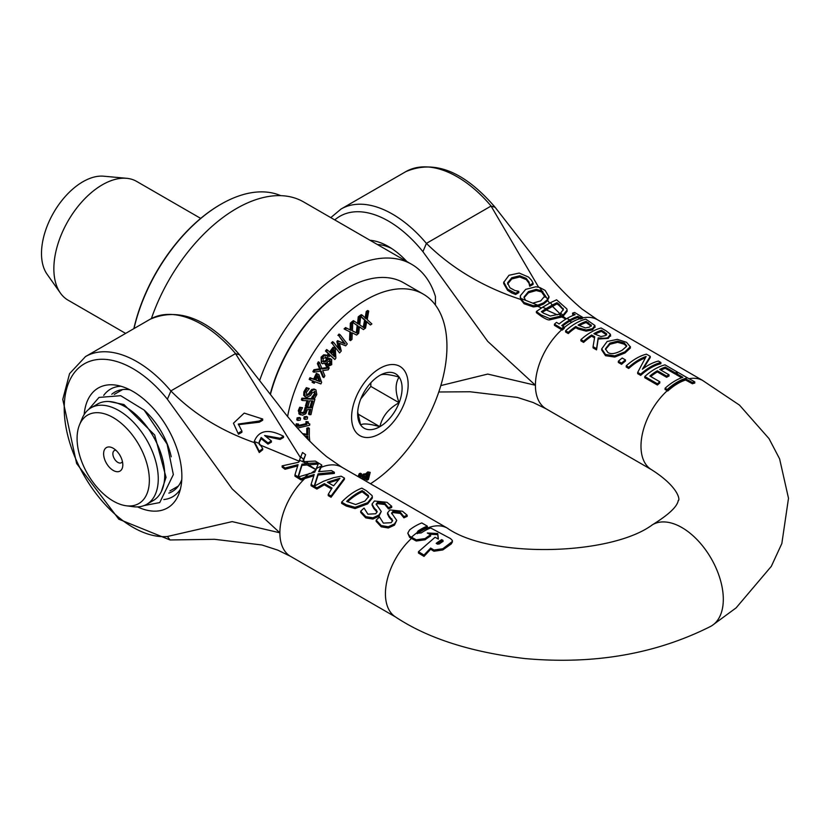 <?xml version="1.0" encoding="UTF-8"?>
<svg xmlns="http://www.w3.org/2000/svg" width="830" height="830" viewBox="0 0 830 830"><rect width="100%" height="100%" fill="white"/><g stroke="black" fill="none" stroke-linecap="round" stroke-linejoin="round"><path stroke-width="1.25" d="M122.425 461.532A7.024 4.057 60 0 1 121.356 462.746A7.024 4.057 60 0 1 117.85 462.393A7.024 4.057 60 0 1 113.254 456.21A7.024 4.057 60 0 1 114.333 450.576A7.024 4.057 60 0 1 115.92 450.265M113.212 470.413A13.571 7.833 -120 0 0 122.809 464.873A13.571 7.833 -120 0 0 113.212 448.252A13.571 7.833 -120 0 0 103.615 453.792A13.571 7.833 -120 0 0 113.212 470.413M113.212 501.05A51.097 29.496 60 0 1 79.462 424.96A51.097 29.496 60 0 1 138.766 444.579A51.097 29.496 60 0 1 126.108 505.75A51.097 29.496 60 0 1 113.212 501.05M171.239 456.801A55.714 32.163 -120 0 0 144.42 410.352M126.108 505.75L132.925 506.674A55.714 32.163 -120 0 0 146.723 504.318A55.714 32.163 -120 0 0 158.26 478.806A55.714 32.163 -120 0 0 133.952 422.75A55.714 32.163 -120 0 0 91.02 407.821A55.714 32.163 -120 0 0 82.077 418.59L79.462 424.96M91.02 407.821L97.484 404.086A55.714 32.163 60 0 1 140.415 419.015A55.714 32.163 60 0 1 164.734 475.082A55.714 32.163 60 0 1 153.187 500.583L146.723 504.318M435.428 305.077L435.428 296.476A134.273 77.522 120 0 0 411.659 264.314A134.273 77.522 120 0 0 259.707 380.306M151.402 318.554A134.273 77.522 -60 0 1 303.583 201.918L411.659 264.314M316.157 468.618L314.798 472.146L298.25 476.98A170.741 98.583 -120 0 0 301.145 478.734A77.937 61.98 -22 0 1 304.807 477.323L314.217 474.48L311.074 484.471L316.853 487.812L324.333 483.62L332.042 488.071L328.224 494.379L331.056 496.008L344.45 478.08L341.14 476.171L333.338 477.748L323.576 481.224L314.155 486.224L318.077 473.868L334.345 472.249L331.45 470.579L318.637 471.679L321.065 466.232A78.725 15.189 -82 0 1 321.729 464.956A225.407 130.144 60 0 1 318.647 463.119L316.23 468.66A52.85 30.513 120 0 0 316.116 468.722M333.598 485.82L327.362 482.22L339.978 478.236L333.598 485.82M338.526 479.719L328.545 482.904M313.761 475.777L304.807 478.547A75.323 59.895 158 0 0 301.145 479.989A170.026 98.168 60 0 1 298.25 478.236L298.25 476.98M301.145 479.989L301.145 478.734M331.471 488.932L324.333 484.813L316.853 489.067L311.074 485.726L311.074 484.471M262.716 448.542L259.334 443.531L254.271 441.467L259.282 451.292L262.716 448.542L262.716 449.746L259.282 452.526L254.271 442.587C220.853 430.791 193.048 413.579 170.866 390.92L170.918 391.013A102.847 59.376 -120 0 0 85.511 356.568L150.189 319.218C178.782 306.944 208.558 318.803 239.538 354.794L277.76 403.909C293.519 424.908 309.787 442.473 326.543 456.593L342.033 467.332A51.429 29.693 120 0 0 341.95 467.28A51.429 29.693 120 0 0 321.065 467.404A76.36 14.732 98 0 1 321.729 466.149L321.729 464.956M316.853 489.067L316.853 487.812M321.065 467.404L319.145 471.596M324.333 484.813L324.333 483.62M344.45 478.08L344.45 479.263L331.056 497.263L328.224 495.635L328.224 494.379M318.077 473.868L318.077 475.04L334.345 473.432L334.345 472.249M331.056 497.263L331.056 496.008M318.077 475.04L314.58 485.965M392.528 521.064L389.114 517.204L389.114 516.032L392.632 520.483L391.241 522.682L383.367 523.118L379.549 517.017A52.85 30.513 120 0 0 376.177 520.14L381.24 525.566L388.336 526.749L394.468 523.948L396.719 520.389L391.604 513.085L392.974 511.405L400.319 512.266L403.961 516.665A52.85 30.513 -60 0 1 407.167 515.212L402.467 511.239L389.893 509.931L387.558 512.878L387.548 514.164L387.558 513.116M396.719 520.389L394.468 525.141L388.336 527.984L381.24 526.822L376.177 521.375L376.177 520.14M407.167 515.212L407.167 516.385A51.429 29.693 120 0 0 403.961 517.837L400.319 513.448L392.974 512.567L391.729 513.697M387.558 512.878L389.114 516.032M389.114 517.204L387.558 514.05M403.764 517.723L403.764 516.551M403.961 517.837L403.961 516.665M238.48 433.032L241.914 431.05L238.314 424.057L259.282 421.018L262.716 419.036L244.207 413.112L233.458 423.217L238.48 434.235L233.458 423.217M259.282 421.018L259.282 422.221L262.716 420.239L262.716 419.036M241.914 431.05L241.914 432.254L238.48 434.235M259.282 422.221L238.345 424.67M452.381 541.949L451.281 543.909L442.805 549.937L433.955 551.245L430.635 549.263L423.995 556.401L423.995 555.073L430.635 548.039L433.955 550.02L442.805 548.744L452.215 541.596L452.329 540.455L450.545 538.597L430.635 527.973A52.933 30.565 120 0 0 421.235 532.933L417.915 533.182L417.231 532.186M430.635 549.263L430.635 548.039M411.493 537.207A52.85 30.523 -60 0 1 417.283 532.507L417.915 531.096A52.85 30.513 -60 0 1 427.315 526.137L421.785 522.942A52.85 30.513 120 0 0 409.615 529.882L407.789 533.171L409.615 536.118L411.493 537.207A681.803 393.648 60 0 1 416.255 539.811L425.105 538.587A53.328 30.783 -60 0 1 430.635 534.831A10272.962 5931.128 -120 0 0 427.315 533.005L437.742 533.493L438.375 539.095A3010.244 1737.979 -120 0 0 435.055 537.259L418.465 551.732L423.995 555.073M427.315 526.137L427.315 527.32A51.429 29.693 120 0 0 417.915 532.258L417.293 533.69M430.635 534.831L430.635 535.993A51.896 29.963 120 0 0 425.105 539.77L416.255 541.025A661.884 382.142 -120 0 0 411.504 538.421L409.615 537.342L407.789 533.171M438.24 539.023L437.742 534.665L429.535 534.219M437.742 534.665L437.742 533.493M423.995 556.401L418.465 553.05L418.465 551.732M436.165 543.36A54.427 31.426 -60 0 1 441.695 539.645L443.023 540.382L443.023 541.409A54.749 31.613 120 0 0 439.267 543.961L437.493 544.127A881.481 508.925 -120 0 0 436.165 543.36M443.023 541.544L441.695 540.818A52.975 30.586 120 0 0 437.057 543.878M441.695 540.818L441.695 539.645M443.023 540.382L443.023 541.409L443.023 540.382M315.327 461.065L306.052 461.563L308.335 463.389L318.222 462.86A235.948 136.224 60 0 1 315.327 461.065M303.552 459.405L305.606 454.643L302.525 452.495L300.771 456.78L303.552 459.405L302.649 461.636L299.464 460.152L298.675 462.248L282.127 465.869L285.022 468.027L298.084 464.644L294.94 474.885L298.022 476.835L301.954 464.209L308.335 463.389M306.675 463.576L302.649 461.636M306.052 461.563L303.199 461.895M300.771 456.78L299.464 460.152M305.606 454.643L303.002 461.916M318.222 463.98L318.222 462.86M318.191 464.053L301.954 465.381L301.954 464.209M297.659 465.91L285.022 469.272L282.127 467.114L282.127 465.869M285.022 469.272L285.022 468.016M298.312 477.022L298.022 478.09L298.022 476.835M301.954 465.381L298.333 476.949M298.022 478.09L294.94 476.14L294.94 474.885M368.551 497.108L368.385 495.458L368.624 496.527L364.899 501.071L355.634 504.547L346.66 501.382A52.85 30.513 -60 0 1 362.212 490.634L368.385 495.458M368.385 496.631L362.212 491.806L362.212 490.634M346.297 504.806L355.074 507.317L367.659 502.7L372.338 496.869L372.089 495.603L366.455 490.789L361.849 488.133A52.85 30.513 120 0 0 341.649 502.129L346.297 504.806L346.297 506.061L341.649 503.385L341.649 502.129M372.338 496.869L372.338 498.052L367.659 503.872L355.074 508.551L346.297 506.061M355.074 508.551L355.074 507.317M362.212 491.806A51.429 29.693 120 0 0 347.469 501.849M259.334 443.531L259.126 441.965L261.17 437.483A341.4 197.115 -120 0 0 267.976 442.93L271.41 440.948A341.4 197.115 60 0 1 264.604 435.501L280.094 438.261L283.528 436.279C268.484 428.508 258.732 430.231 254.271 441.467L254.271 442.577M271.41 440.948L271.41 442.131L267.976 444.112A342.832 197.934 60 0 1 261.17 438.665L261.17 437.483M267.976 444.112L267.976 442.93M261.17 438.665L259.157 442.566M283.528 436.279L283.528 437.462L280.094 439.444L280.094 438.261M280.094 439.444L265.683 436.373M259.282 452.526L259.282 451.292M377.048 512.131L373.635 508.271L373.635 507.099L377.152 511.55L375.772 513.749L367.898 514.185L364.08 508.085A52.85 30.513 120 0 0 360.708 511.207L365.76 516.634L372.867 517.816L378.988 515.015L381.25 511.456L376.135 504.152L377.505 502.472L384.85 503.333L388.492 507.732A52.85 30.513 -60 0 1 391.698 506.279L386.998 502.306L374.423 500.998L372.089 503.945L372.079 505.231L372.089 504.184M381.25 511.456L378.988 516.208L372.867 519.061L365.76 517.889L360.708 512.442L360.708 511.207M391.698 506.279L391.698 507.452A51.429 29.693 120 0 0 388.492 508.904L384.85 504.516L377.505 503.634L376.26 504.764M372.089 503.945L373.635 507.099M373.635 508.271L372.089 505.117M388.295 508.79L388.295 507.618M388.492 508.904L388.492 507.732M308.335 464.551L316.157 469.78L306.685 464.738M299.464 461.314L259.302 444.641M170.918 391.013L167.38 399.23L232.182 488.922L279.876 532.808L232.172 521.614L167.38 536.491L170.057 539.967L118.794 519.186L76.609 463.472L62.769 399.406L69.564 373.645L85.511 356.568M239.528 354.784L235.513 353.601L300.439 457.641M303.541 460.577L304.818 461.698M411.504 538.421A51.429 29.693 120 0 0 395.443 616.908L395.443 616.908C427.492 638.239 470.6 652.121 524.757 658.543C593.751 664.768 655.679 654.082 710.522 626.463A58.567 33.812 60 0 0 711.87 625.685L736.106 607.882L771.319 566.34L781.839 543.536L788.5 498.27L779.609 458.865L769.026 438.634L739.489 405.113L702.419 380.316M447.816 528.399A51.429 29.693 120 0 0 447.505 528.222A51.429 29.693 120 0 0 447.297 528.108A51.429 29.693 120 0 0 421.796 530.775A51.429 29.693 120 0 0 417.967 533.213M566.963 318.45A52.622 30.378 120 0 0 559.078 323.98A219.691 126.845 60 0 1 556.515 322.372A52.259 30.171 120 0 0 554.45 324.146L562.273 328.888A52.85 30.513 -60 0 1 564.338 327.093L563.757 326.761A206.919 119.468 60 0 1 561.765 325.599A52.809 30.492 -60 0 1 569.774 319.975L566.963 318.45L569.826 319.944A52.809 30.492 -60 0 1 577.846 316.323A206.763 119.375 -120 0 0 579.828 317.485L580.409 317.817A52.85 30.513 -60 0 1 582.473 317.226L574.651 312.485A52.259 30.171 120 0 0 572.586 313.097A219.535 126.751 -120 0 0 575.159 314.705A52.622 30.378 120 0 0 567.264 318.284M564.338 327.093L564.338 328.296A51.429 29.693 120 0 0 562.273 330.101L554.45 325.36L554.45 324.146M562.273 330.101L562.273 328.888M573.924 315.13A218.788 126.316 60 0 1 572.586 314.29L572.586 313.097M580.409 317.817L580.409 319.011A51.429 29.693 120 0 1 582.473 318.44L582.473 317.226M580.409 319.011L579.828 318.679A206.12 119.001 60 0 1 577.846 317.517A51.377 29.662 120 0 0 569.826 321.106L569.774 321.137A51.377 29.662 120 0 0 562.615 326.097M577.846 317.517L577.846 316.323M646.155 356.433L637.679 372.421L640.687 374.154A52.85 30.513 -60 0 1 660.888 362.502L658.387 361.05A52.85 30.513 120 0 0 642.389 369.215L650.253 356.361L646.435 354.151A52.85 30.513 120 0 0 626.235 365.812L628.735 367.254A52.85 30.513 -60 0 1 646.155 356.433M640.687 374.154L640.687 375.368A51.429 29.693 120 0 1 660.888 363.716L660.888 362.502M640.687 375.368L637.679 373.635L637.679 372.421M645.014 358.031A51.429 29.693 120 0 0 628.735 368.468L628.735 367.254M628.735 368.468L626.235 367.026L626.235 365.812M643.271 368.562L650.253 357.564L650.253 356.361M591.219 326.19L586.156 322.569L586.156 321.376L591.313 325.443M591.219 325.848L591.219 325.007L589.601 327.093L585.451 327.933L578.105 325.08A52.85 30.513 -60 0 1 586.156 321.376M578.085 327.819L586.229 329.998L592.475 328.67L594.903 325.474L585.804 319.145A52.85 30.513 120 0 0 565.593 330.807L568.28 332.353A52.85 30.513 -60 0 1 575.812 326.501L578.085 327.819L578.085 328.981L575.812 327.674L575.812 326.501M594.903 326.678L592.475 329.852L586.229 331.16L578.085 328.981M575.812 327.674A51.429 29.693 120 0 0 568.28 333.567L568.28 332.353M595.048 327.352L594.903 325.474M568.28 333.567L565.593 332.01L565.593 330.807M586.156 322.569A51.429 29.693 120 0 0 579.122 325.671M519.207 273.06L508.987 275.28L503.717 282.387L503.717 283.59L507.576 290.313L507.576 289.12L515.606 293.301L518.812 291.455A341.4 197.115 60 0 1 518.615 291.288L514.849 290.479L509.942 287.803L507.545 282.895L511.788 277.739L519.694 275.778L526.241 278.392L529.042 282.076L529.633 284.908A341.4 197.115 -120 0 0 529.841 285.084L533.088 283.206L531.584 280.343L528.554 277.085L519.207 273.06M503.737 282.013L507.576 289.12M533.088 283.206L533.088 284.4L529.841 286.267A342.832 197.934 60 0 1 529.633 286.101L529.042 283.269L526.241 279.586L519.694 276.981L511.788 278.942L507.545 284.088M519.694 276.981L519.694 275.778M529.633 286.101L529.633 284.908M529.841 286.267L529.841 285.084M515.606 293.301L515.606 294.494L518.812 292.637L518.812 291.455M515.606 294.494L511.768 292.969L511.768 291.776M511.768 292.969L507.576 290.313M606.325 330.994L601.128 327.995A52.85 30.513 120 0 0 580.917 339.646L583.604 341.203A52.85 30.513 -60 0 1 591.645 335.019L594.726 336.793L593.066 346.66L596.552 348.673L598.16 337.872C604.282 338.474 607.653 338.235 608.276 337.177L610.403 334.251L606.325 330.994M594.529 337.851L591.645 336.192A51.429 29.693 120 0 0 583.604 342.417L580.917 340.86L580.917 339.646M583.604 342.417L583.604 341.203M591.645 336.192L591.645 335.019M606.668 333.847L605.267 335.652L600.941 336.544L593.886 333.66A52.85 30.513 -60 0 1 601.48 330.226L606.668 333.847M606.668 335.04L601.48 331.419L601.48 330.226M610.403 335.455L608.276 338.35L598.16 339.045L596.552 349.887L593.066 347.874L593.066 346.66M596.552 349.887L596.552 348.673M598.16 339.045L598.16 337.872M610.579 336.16L610.403 334.251M601.48 331.419A51.429 29.693 120 0 0 594.913 334.251M667.247 389.488L667.766 389.778A52.871 30.523 -60 0 1 685.58 378.812A905.644 522.879 60 0 1 692.355 382.547A53.172 30.7 -60 0 1 694.752 381.852A693.527 400.413 -120 0 0 687.437 377.826L678.504 372.67A52.85 30.513 120 0 0 676.118 373.376L682.893 377.287A52.85 30.513 120 0 0 665.079 388.243L667.247 389.488A52.85 30.513 -60 0 1 677.332 382.059A52.85 30.513 -60 0 1 687.437 377.826M694.752 381.852L694.752 383.066A51.74 29.87 120 0 0 692.355 383.751A880.246 508.209 -120 0 0 685.58 380.005L685.58 378.812M692.355 383.751L692.355 382.547M685.58 380.005A51.439 29.693 120 0 0 667.766 390.992L667.766 389.778M667.766 390.992L665.079 389.457L665.079 388.243M681.617 377.733L676.118 374.569L676.118 373.376M626.629 346.307L622.178 350.198C615.57 353.798 610.797 354.555 607.851 352.449L605.433 348.87L609.915 343.122L617.676 341.13L624.253 342.987L626.702 345.809M626.598 346.411L624.253 344.18L617.676 342.313L609.915 344.284L605.475 349.44M614.781 355.852L624.98 351.816L630.364 346.577L630.343 348.061L624.98 352.978L614.781 357.045L605.506 355.697L601.719 350.053L601.719 348.859L605.506 354.483L614.781 355.852L614.781 357.045M630.343 348.061L630.343 346.867L626.567 342.334L617.333 339.356L607.114 341.504L601.719 348.859M548.921 297.929L548.921 296.746L545.134 290.396L539.562 287.429L547.727 299.423L548.931 296.331L547.696 300.626L543.546 304.06L537.778 306.363L533.348 306.913L524.083 303.739L520.669 299.443L520.317 296.953M545.269 295.459L540.745 300.875L532.725 303.168L520.69 298.333L524.083 302.545L533.348 305.731L537.716 305.201L543.546 302.888L547.727 299.423M537.716 305.201L532.725 303.168M539.562 287.429L535.9 286.786L525.691 289.359L520.317 295.771L520.296 297.472M520.317 295.771L520.69 298.333M525.494 300.263L524 297.088L528.482 291.589L536.242 289.359L541.71 290.842M545.217 296.051L541.575 291.942L536.242 290.542L528.482 292.772L524.052 297.68M622.21 358.021A52.85 30.513 120 0 0 618.34 361.257L621.587 363.125A52.85 30.513 -60 0 1 625.447 359.898L622.21 358.021M625.447 359.898L625.447 361.081A51.429 29.693 120 0 0 621.587 364.339L618.34 362.471L618.34 361.257M621.587 364.339L621.587 363.125M558.6 314.28L550.373 316.033L543.453 313.149A357.948 206.66 60 0 1 541.399 311.686L546.015 308.656L542.602 307.225L536.388 311.478L541.046 314.933L549.813 318.637L561.806 315.825L558.6 314.28L560.561 313.149L562.989 315.151L567.077 310.171L566.828 308.864L556.598 299.817L550.373 302.732L552.324 305.015L556.951 302.701A357.491 206.4 -120 0 0 559.005 304.174L563.363 309.497L560.561 313.149M550.373 302.732L542.602 307.225M546.015 308.656L552.324 305.015M561.806 315.825A18.716 11.215 2 0 0 562.408 315.504A21.943 13.155 2 0 0 562.989 315.151M563.29 310.088L563.124 308.387M563.124 309.569L559.005 305.367A356.267 205.695 60 0 1 556.951 303.894L556.951 302.701M556.951 303.894L542.218 312.277M567.077 310.171L567.077 311.354L562.989 316.323A21.954 13.155 -178 0 1 562.408 316.666A18.716 11.215 -178 0 1 561.817 316.998L549.813 319.83C548.578 320.339 545.652 319.104 541.046 316.137L536.388 312.682L536.388 311.478M549.813 319.83L549.813 318.637M677.622 372.162L664.986 364.858A52.85 30.513 120 0 0 644.786 376.519L657.422 383.813A52.85 30.513 -60 0 1 659.809 381.759L649.859 376.011A52.85 30.513 -60 0 1 657.36 370.761L666.635 376.115A52.85 30.513 -60 0 1 669.032 374.807L659.746 369.454A52.85 30.513 -60 0 1 665.276 367.109L675.236 372.857A52.85 30.513 -60 0 1 677.622 372.162L677.622 372.909M659.809 381.759L659.809 382.952A51.429 29.693 120 0 0 657.422 385.027L644.786 377.733L644.786 376.519M676.118 373.78A51.429 29.693 120 0 0 675.236 374.05L675.236 372.857M657.422 385.027L657.422 383.813M675.236 374.05L665.276 368.302L665.276 367.109M665.276 368.302A51.429 29.693 120 0 0 660.846 370.087M666.635 376.115L666.635 377.287A51.429 29.693 120 0 1 669.032 375.98L669.032 374.807M666.635 377.287L657.36 371.923A51.429 29.693 120 0 0 650.72 376.509M657.36 371.923L657.36 370.761M557.355 314.85L546.036 309.818M565.925 319.073L561.817 316.998M541.471 307.889L537.778 306.363M520.669 299.443C483.205 287.066 451.79 268.381 426.413 243.377L422.927 251.687L487.729 341.379L535.423 385.265L487.718 374.071L440.823 385.587M541.575 291.942L545.206 297.275M552.303 306.197L560.551 314.321M569.826 321.106A98.314 70.654 -16.9 0 0 571.787 322.279A98.314 38.107 12.7 0 0 569.774 321.137M426.413 243.377L491.059 206.058L538.597 287.18M547.696 300.626L549.45 302.836M562.989 316.323L566.34 318.813M689.056 378.708A51.429 29.693 -60 0 1 702.408 380.327M651.83 469.863A51.429 29.693 -60 0 1 651.633 469.749A51.429 29.693 -60 0 1 651.415 469.624A51.429 29.693 -60 0 1 667.258 390.702M163.842 499.546A62.136 35.877 -120 0 0 180.38 489.181M120.941 386.24A62.136 35.877 -120 0 0 103.709 395.381M84.172 414.492A69.232 39.975 60 0 1 115.443 385.068A69.232 39.975 60 0 1 167.525 427.979A69.232 39.975 60 0 1 178.647 494.535A69.232 39.975 60 0 1 137.531 506.902M168.843 493.113A57.426 33.159 -120 0 0 172.235 491.568A57.426 33.159 -120 0 0 181.77 479.657M129.895 389.799A57.426 33.159 -120 0 0 114.81 392.102A57.426 33.159 -120 0 0 111.77 394.271M651.809 525.151A58.567 33.812 60 0 1 652.37 524.809A58.567 33.812 60 0 1 652.837 524.529A58.567 33.812 60 0 1 710.937 558.061A58.567 33.812 60 0 1 711.87 625.685M377.37 244.518A57.426 33.159 60 0 1 391.594 248.471M406.908 261.575A65.995 38.107 -120 0 0 388.461 246.531A65.995 38.107 -120 0 0 370.014 240.275M495.126 207.303L491.059 206.058M133.993 328.576A128.567 74.223 -60 0 1 220.894 204.253A128.567 74.223 -60 0 1 280.737 195.662M220.583 204.429A127.706 73.735 120 0 0 220.282 204.605A127.706 73.735 120 0 0 133.838 328.67M357.709 412.064L360.635 424.95A31.426 18.146 -60 0 1 357.657 413.848A31.426 18.146 -60 0 1 360.635 399.292A31.426 18.146 -60 0 1 379.881 375.357A31.426 18.146 -60 0 1 399.116 377.079A31.426 18.146 -60 0 1 399.116 402.737A31.426 18.146 -60 0 1 379.881 426.672A31.426 18.146 -60 0 1 360.635 424.95C363.042 423.207 369.454 423.788 379.881 426.672C382.277 416.38 388.699 408.401 399.116 402.737C395.111 391.864 395.111 383.315 399.116 377.079C388.699 374.195 382.277 373.614 379.881 375.357L379.881 375.357M370.834 382.796L370.834 386.407L360.791 398.908M399.116 402.737L370.834 386.407M270.424 394.385A114.281 65.975 -60 0 1 346.546 288.467L345.529 289.048A112.849 65.155 120 0 0 270.238 394.146M364.577 480.342L366.051 475.766L368.126 473.92L368.987 473.951L367.14 480.176A395.485 209.347 3.8 0 0 368.385 479.553L370.201 472.384L367.815 471.886L368.862 472.488L366.113 474.988L364.816 473.785M370.201 472.384L368.862 472.488M366.113 474.988L364.588 474.573L362.139 476.659L362.43 475.777A354.701 187.756 -176.2 0 1 361.133 476.389L360.594 478.039M361.517 478.578L363.841 475.995L364.733 476.036L363.675 479.823M360.573 476.057L361.133 476.389M360.843 475.434A354.701 187.756 3.8 0 0 361.382 475.175L362.43 475.777M361.102 476.057L363.54 473.971L365.076 474.387L367.815 471.886M367.949 473.349L366.092 479.574L367.14 480.176M362.627 479.221L363.685 475.434M321.646 382.371L318.876 374.569L317.371 374.008A374.797 303.396 107.1 0 1 314.684 379.673L311.022 378.304A393.555 318.585 107.1 0 1 310.223 379.943L313.885 381.323A375.502 303.967 107.1 0 1 313.138 382.838L314.28 383.263A369.63 299.215 -72.9 0 0 315.026 381.748L320.878 383.937A339.003 274.419 -72.9 0 0 321.646 382.371M310.223 379.943L309.175 379.341A393.555 318.585 -72.9 0 0 309.974 377.702L313.636 379.071A374.797 303.396 -72.9 0 0 316.334 373.407L318.876 374.569M316.334 373.407L317.371 374.008M313.636 379.071L314.684 379.673M309.974 377.702L311.022 378.304M319.996 381.665L315.825 380.109A368.728 298.489 -72.9 0 0 317.89 375.793L319.996 381.665L318.948 381.063L317.423 376.789M315.919 379.922L318.948 381.063M313.138 382.838L312.09 382.236A375.502 303.967 -72.9 0 0 312.682 381.032M321.335 363.011L322.382 363.613L326.055 363.156L327.29 366.725L331.73 364.681L331.627 359.307L328.452 359.546L327.383 355.79L326.065 355.012L323.731 354.804L324.779 355.406L322.154 357.709L321.314 359.546L321.49 362.565L322.652 363.789L321.335 363.011L321.106 357.108L323.731 354.804M327.383 355.79L324.779 355.406M323.337 361.88L323.057 358.394L326.439 357.481L327.528 360.282L325.827 361.621L323.555 362.025M328.068 365.003L327.01 362.471L328.67 361.206L330.745 361.029L330.828 364.017L328.224 365.096M322.299 361.278L324.779 361.019L326.481 359.681L327.528 360.282M326.481 359.681L325.401 356.879M326.481 366.238L324.955 363.82M327.03 364.401L329.79 363.416L329.697 360.417M324.779 361.019L325.827 361.621M328.576 358.415L330.34 358.55M314.446 391.428L314.404 393.835L311.758 397.383L314.632 398.276L316.811 394.541L315.95 389.903L315.089 389.602L312.702 390.121L309.517 394.385L306.623 395.526M306.114 395.101L308.48 393.783L311.655 389.519L314.041 389L315.95 389.903M311.655 389.519L312.702 390.121M309.86 391.511L310.908 392.113M306.239 395.173L307.162 395.702L306.301 392.497L309.289 388.575L307.359 388.264L304.921 392.403L304.714 395.972L306.726 397.539L310.607 395.433L312.194 392.86L315.078 391.604M305.689 396.937L303.676 395.37L303.873 391.802L306.312 387.662L309.289 388.575M306.312 387.662L307.359 388.264M304.766 396.615L306.726 397.539M314.601 391.449L315.442 394.437L312.796 397.985M311.8 397.259L312.848 397.861M326.522 351.619L329.386 354.327A375.502 301.197 138.2 0 1 328.379 355.676L329.271 356.526A369.63 296.486 -41.8 0 0 330.278 355.178L334.843 359.504A339.003 271.918 -41.8 0 0 335.88 358.104L335.31 348.932L334.137 347.822A374.797 300.626 138.2 0 1 330.464 352.864L327.611 350.156A393.555 315.68 138.2 0 1 326.522 351.619L325.485 351.017A393.555 315.68 -41.8 0 0 326.564 349.555L327.611 350.156M331.367 353.715A368.728 295.76 -41.8 0 0 334.168 349.876L334.615 356.796L331.367 353.715M333.546 355.78L333.245 351.152M330.112 355.406L334.843 359.504M328.379 355.676L329.271 356.526M327.331 355.074A375.502 301.197 -41.8 0 0 328.338 353.725L329.386 354.327M328.338 353.725L325.485 351.017M329.593 352.034A374.797 300.626 -41.8 0 0 333.089 347.22L334.137 347.822M300.979 412.852L303.853 412.064L305.139 407.395L306.177 407.997L305.928 410.528L304.89 412.666L302.95 413.506L301.083 412.977L300.751 411.182L302.504 407.717L300.751 407.831L299.329 411.234L300.47 414.834L299.423 414.232L298.281 410.632L299.713 407.219L302.504 407.717M303.853 412.064L304.89 412.666M299.713 407.219L300.751 407.831M298.79 413.703L302.535 415.249L305.824 413.734L307.442 409.553L310.731 409.346A345.259 247.319 76.5 0 1 309.528 414.72L310.97 414.627A338.816 242.702 -103.5 0 0 312.537 407.592L306.177 407.997M309.528 414.72L308.48 414.118A345.259 247.319 -103.5 0 0 309.538 409.418M311.541 407.022L312.537 407.592M305.139 407.395L312.62 407.063A338.868 254.976 -96.1 0 0 314.902 399.303L302.909 398.774A393.7 296.237 83.9 0 1 302.411 400.506L308.189 400.766A367.192 276.286 83.9 0 1 306.467 406.544L307.889 406.607A360.739 271.431 -96.1 0 0 309.6 400.828L312.993 400.973A345.384 259.883 83.9 0 1 311.198 407.001L310.15 406.399A345.384 259.883 -96.1 0 0 311.79 400.921M366.123 318.782L362.357 315.255A394.489 241.406 176.8 0 1 360.801 316.251L365.646 320.712L364.277 327.943L359.743 324.831L360.687 316.323A394.52 263.515 170.6 0 1 359.286 317.444L358.57 324.167L354.4 321.252A394.489 263.494 170.6 0 1 352.864 322.424L358.218 326.107L357.367 333.328L352.428 330.911L352.75 322.517A394.52 282.376 163.6 0 1 351.381 323.804L351.163 330.423L346.618 328.151A394.489 282.356 163.6 0 1 345.114 329.489L350.955 332.363L350.582 340.58A340.103 243.429 -16.4 0 0 351.993 339.325L352.221 332.83L356.661 335.061A339.802 243.211 -16.4 0 0 357.74 334.054A339.885 227.015 -9.4 0 0 358.685 333.338L359.4 326.761L363.478 329.603A339.802 226.974 -9.4 0 0 364.577 328.732A339.885 207.988 -3.2 0 0 365.532 328.12L366.715 321.532L370.388 324.976A339.978 208.05 -3.2 0 0 371.902 323.97L367.192 319.612L368.738 311.094A394.52 241.426 176.8 0 1 367.306 312.049L366.123 318.782M345.114 329.489L344.077 328.888A394.489 282.356 -16.4 0 0 345.571 327.549L346.618 328.151M345.571 327.549L351.163 330.423M350.115 329.821L350.333 323.192L351.381 323.804M350.333 323.192A394.52 282.376 -16.4 0 0 351.702 321.916L352.75 322.517M352.428 330.817L357.367 333.328M356.319 332.726L357.18 325.505L358.218 326.107M357.18 325.505L352.864 322.424M351.816 321.822A394.489 263.494 -9.4 0 0 353.352 320.65L354.4 321.252M357.523 323.565L358.238 316.842L359.286 317.444M358.238 316.842A394.52 263.515 -9.4 0 0 359.649 315.722L360.687 316.323M363.239 327.342L364.598 320.11L365.646 320.712M360.189 316.033L360.801 316.251M364.598 320.11L360.677 316.489M359.764 315.639A394.489 241.406 -3.2 0 0 361.32 314.653L362.357 315.255M349.907 331.761L349.534 339.978L350.582 340.58M359.39 326.875L363.478 329.603M365.076 318.181L366.269 311.447L367.306 312.049M366.269 311.447A394.52 241.426 -3.2 0 0 367.69 310.493L368.738 311.094M366.663 321.853L370.388 324.976M304.859 419.42L307.256 419.057A352.283 239.579 -109 0 0 307.577 417.044L305.181 417.397A362.72 246.686 71 0 1 304.859 419.42L303.811 418.818A362.72 246.686 -109 0 0 304.133 416.795L306.529 416.432L307.577 417.044M304.133 416.795L305.181 417.397M339.792 350.27L333.567 342.292A394.852 306.675 149.3 0 1 332.353 343.672L339.574 352.937A340.248 264.272 -30.7 0 0 341.265 351.007L339.429 343.33L345.685 345.851A340.269 264.282 -30.7 0 0 347.293 343.931L340.061 334.677A394.893 306.706 149.3 0 1 338.962 335.984L345.197 343.962L338.65 341.265L337.924 342.116L339.792 350.27M332.353 343.672L339.574 352.937M331.305 343.07A394.852 306.675 -30.7 0 0 332.519 341.69L333.567 342.292M338.515 348.631L336.876 341.504L337.924 342.116M336.876 341.504L337.603 340.663L338.65 341.265M337.603 340.663L345.197 343.962M344.149 343.361L338.962 335.984M337.924 335.382A394.893 306.706 -30.7 0 0 339.024 334.075L340.061 334.677M309.777 441.301A338.972 175.452 -124.7 0 0 309.248 435.74L309.268 435.74A338.868 197.416 -119.5 0 0 309.32 428.301L307.826 428.799A345.239 201.119 60.5 0 1 307.795 434.847L302.971 434.142M302.494 433.623L306.747 434.246A345.239 201.119 -119.5 0 0 306.789 428.197L308.283 427.699L309.32 428.301M306.789 428.197L307.826 428.799M306.747 434.246L307.795 434.847M304.693 435.999L307.733 436.238A345.768 178.969 55.3 0 1 308.055 439.444L307.982 439.475M306.965 438.406A345.768 178.969 -124.7 0 0 306.758 436.29M320.66 369.433L314.985 370.325A394.489 322.009 117.7 0 1 313.906 372.214L321.158 371.052L323.845 377.567A340.103 277.614 -62.3 0 0 324.872 375.793L322.683 370.668L328.224 369.796A339.978 277.511 -62.3 0 0 329.271 367.877L322.175 369.07L319.384 362.409A394.52 322.03 117.7 0 1 318.409 364.204L320.66 369.433L319.612 368.831L317.361 363.602L318.409 364.204M320.11 370.439L322.808 376.965L323.845 377.567M314.985 370.325L313.937 369.724A394.489 322.009 -62.3 0 1 312.858 371.612L313.906 372.214M313.937 369.724L319.612 368.831M317.361 363.602A394.52 322.03 -62.3 0 0 318.346 361.797L319.384 362.409M321.137 368.468L328.224 367.275L329.271 367.877M302.411 400.506L301.363 399.904A393.7 296.237 -96.1 0 0 301.861 398.172L313.865 398.69L314.902 399.303M301.861 398.172L302.909 398.774M306.986 400.714A367.192 276.286 -96.1 0 1 305.43 405.943L306.467 406.544M300.564 418.092L298.167 418.455A393.264 267.457 71 0 1 297.846 420.478L300.242 420.115A382.817 260.35 -109 0 0 300.564 418.092L299.516 417.49L297.119 417.853L298.167 418.455M297.846 420.478L296.798 419.866A393.264 267.457 -109 0 0 297.119 417.853M298.229 427.907L309.652 425.24A338.474 216.246 -114 0 0 309.777 423.974L308.438 423.622L308.231 421.848L307.069 422.117A351.329 224.453 66 0 1 306.872 424.348L298.375 426.319A387.911 247.828 -114 0 0 298.582 424.099L297.285 424.4A393.379 251.314 66 0 1 297.005 427.481M308.335 423.404L309.777 423.974M296.009 426.33A393.379 251.314 -114 0 0 296.237 423.798L297.285 424.4M296.237 423.798L298.582 424.099M298.458 425.458L305.834 423.746L306.872 424.348M305.834 423.746A351.329 224.453 -114 0 0 306.031 421.516L307.069 422.117M306.031 421.516L308.231 421.848M356.381 475.611L355.333 474.885A339.636 147.699 10 0 1 355.199 474.926M359.878 477.634L361.538 473.837A339.875 147.802 -170 0 1 360.334 474.231L359.058 477.157M358.01 476.555L359.297 473.629A339.875 147.802 10 0 0 360.5 473.235L361.538 473.837M359.297 473.629L360.334 474.231M370.481 483.755A114.281 65.975 120 0 0 446.945 346.432A114.281 65.975 120 0 0 423.279 294.121A114.281 65.975 120 0 0 344.336 315.825A114.281 65.975 120 0 0 287.626 416.328M408.163 384.684A39.996 23.095 -60 0 1 365.74 437.462A39.996 23.095 -60 0 1 365.74 380.897A39.996 23.095 -60 0 1 408.163 384.684M126.648 178.305L103.677 176.199A58.567 33.812 120 0 0 62.229 200.072A58.567 33.812 120 0 0 41.5 253.472A58.567 33.812 120 0 0 47.082 274.222L60.393 293.063A68.568 39.591 -60 0 1 53.857 268.775A68.568 39.591 -60 0 1 78.134 206.255A68.568 39.591 -60 0 1 126.648 178.305A68.568 39.591 -60 0 1 136.618 181.397L200.694 218.394M125.631 333.401L68.06 300.159A68.568 39.591 -60 0 1 60.393 293.063M346.546 288.467A114.281 65.975 -60 0 1 403.681 282.802L423.279 294.121M379.881 426.672L357.886 413.973M309.32 473.401A52.85 30.513 120 0 0 304.807 477.323M321.065 466.232A52.85 30.513 120 0 0 316.23 468.66M381.24 526.822L381.24 525.566M388.336 527.984L388.336 526.749M394.468 525.141L394.468 523.948M391.843 519.985L391.843 518.802M392.974 512.567L392.974 511.405M400.319 513.448L400.319 512.266M433.955 551.245L433.955 550.02M442.805 549.937L442.805 548.744M450.545 544.418L450.545 543.256M417.915 532.258L417.915 531.096M409.615 537.342L409.615 536.118M416.255 541.025L416.255 539.811M425.105 539.77L425.105 538.587M364.256 492.989L364.256 491.817M367.659 503.872L367.659 502.7M365.76 517.889L365.76 516.634M372.867 519.061L372.867 517.816M378.988 516.208L378.988 515.015M376.374 511.052L376.374 509.869M377.505 503.634L377.505 502.472M384.85 504.516L384.85 503.333M315.514 470.247A51.429 29.693 120 0 0 311.624 472.83M304.807 478.547A51.429 29.693 120 0 0 279.876 532.808A51.429 29.693 120 0 0 290.438 556.297A51.429 29.693 120 0 0 290.521 556.349L395.723 617.084M235.513 353.601L170.866 390.92M561.692 328.545A52.85 30.513 -60 0 1 563.757 326.761M579.828 317.485A52.85 30.513 -60 0 1 581.892 316.894M588.387 323.856L588.387 322.663M586.229 331.16L586.229 329.998M592.475 329.852L592.475 328.67M511.788 278.942L511.788 277.739M526.241 279.586L526.241 278.392M529.042 283.269L529.042 282.076M604.147 332.955L604.147 331.761M608.276 338.35L608.276 337.177M624.253 344.18L624.253 342.987M617.676 342.313L617.676 341.13M624.98 352.978L624.98 351.816M605.506 355.697L605.506 354.483M609.915 344.284L609.915 343.122M536.242 290.542L536.242 289.359M528.482 292.772L528.482 291.589M542.83 292.783L542.83 291.6M543.546 304.06L543.546 302.888M533.348 306.913L533.348 305.731M524.083 303.739L524.083 302.545M559.005 305.367L559.005 304.174M562.408 316.666L562.408 315.504M541.046 316.137L541.046 314.933M651.633 469.749L546.067 408.806A51.429 29.693 -60 0 1 545.984 408.754A51.429 29.693 -60 0 1 535.423 385.265A51.429 29.693 -60 0 1 561.692 329.759M564.338 327.476A51.429 29.693 -60 0 1 571.787 322.279A51.429 29.693 -60 0 1 579.828 318.679M582.473 317.963A51.429 29.693 -60 0 1 597.403 319.685A51.429 29.693 -60 0 1 597.496 319.737L702.553 380.389M167.38 536.491A97.162 56.098 60 0 1 80.313 468.618A97.162 56.098 60 0 1 80.313 366.559A97.162 56.098 60 0 1 167.38 399.23M150.189 319.218A102.847 59.376 60 0 1 235.596 353.663M334.77 219.929A97.162 56.098 60 0 1 422.927 251.687M597.403 319.685L582.006 309.019C565.344 294.972 549.118 277.438 533.317 256.397L495.074 207.241C464.115 171.271 434.329 159.412 405.745 171.685A102.847 59.376 60 0 1 491.153 206.12M426.464 243.47A102.847 59.376 -120 0 0 341.057 209.025L405.745 171.685M363.54 473.971L364.588 474.573M367.586 474.978L368.634 475.59M363.333 477.074L364.37 477.675M326.014 365.978L327.062 366.58M321.106 357.108L322.154 357.709M329.79 363.416L330.828 364.017M314.041 389L315.089 389.602M308.48 393.783L309.517 394.385M303.873 391.802L304.921 392.403M303.676 395.37L304.714 395.972M314.404 393.835L315.442 394.437M304.88 409.927L305.928 410.528M301.902 412.904L302.95 413.506M298.281 410.632L299.329 411.234M169.943 490.914L178.346 486.058M114.239 394.416L122.633 389.571M452.381 542.032L452.381 540.849M341.95 467.28L447.505 528.222M290.438 556.297L277.687 550.093L261.906 544.978L214.482 539.303L170.057 539.967M447.297 528.119C490.312 558.611 610.932 555.685 652.37 524.819L652.37 524.819M330.796 217.626L341.057 209.025M545.984 408.754L533.234 402.55L517.453 397.435L470.029 391.76L438.79 391.988M651.415 469.614C679.915 487.708 680.019 500.998 678.245 500.449C677.404 506.445 668.939 514.476 652.847 524.539M161.269 491.734L166.042 477.333L154.691 435.013L123.929 404.532L109.187 401.523M144.15 505.553L159.734 502.575L173.335 474.584L167.089 444.06L144.171 410.103L120.692 395.692L99.019 397.425L88.654 409.439M220.282 204.605L220.894 204.253M327.29 366.725L326.242 366.123"/></g></svg>
